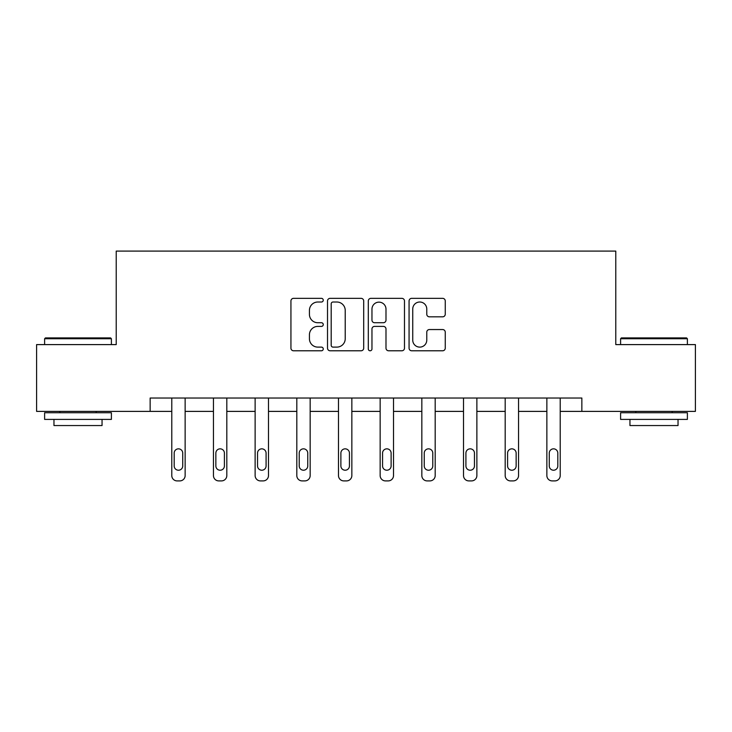 <?xml version="1.0" encoding="UTF-8"?>
<svg xmlns="http://www.w3.org/2000/svg" width="732" height="732" viewBox="0 0 732 732"><rect width="100%" height="100%" fill="white"/><g stroke="black" fill="none" stroke-linecap="round" stroke-linejoin="round"><path stroke-width="1.1" d="M323.26 300.175A1.839 1.839 0 0 0 321.421 298.345L293.559 298.345A2.626 2.626 0 0 0 290.933 300.962L290.933 348.167A2.626 2.626 0 0 0 293.559 350.784L321.421 350.784A1.839 1.839 0 0 0 323.26 348.954A1.839 1.839 0 0 0 321.421 347.114L317.816 347.114A8.391 8.391 0 0 1 309.426 338.724L309.426 334.789A8.391 8.391 0 0 1 317.816 326.399L321.421 326.399A1.839 1.839 0 0 0 323.26 324.569A1.839 1.839 0 0 0 321.421 322.73L317.816 322.73A8.391 8.391 0 0 1 309.426 314.339L309.426 310.405A8.391 8.391 0 0 1 317.816 302.014L321.421 302.014A1.839 1.839 0 0 0 323.26 300.175M442.64 316.828A2.626 2.626 0 0 0 445.257 314.211L445.257 300.962A2.626 2.626 0 0 0 442.64 298.345L411.695 298.345A2.626 2.626 0 0 0 409.069 300.962L409.069 348.167A2.626 2.626 0 0 0 411.695 350.784L442.64 350.784A2.626 2.626 0 0 0 445.257 348.167L445.257 332.172A2.626 2.626 0 0 0 442.64 329.546L429.391 329.546A2.626 2.626 0 0 0 426.774 332.172L426.774 340.106A7.018 7.018 0 0 1 419.756 347.114A7.018 7.018 0 0 1 412.738 340.106L412.738 309.023A7.018 7.018 0 0 1 419.756 302.014A7.018 7.018 0 0 1 426.774 309.023L426.774 314.211A2.626 2.626 0 0 0 429.391 316.828L442.64 316.828M150.142 411.393L36.6 411.393L36.6 344.598L116.214 344.598L116.214 251.094L615.786 251.094L615.786 344.598L695.4 344.598L695.4 411.393L581.858 411.393L581.858 398.034L150.142 398.034L150.142 411.393L171.782 411.393L171.782 475.562A5.344 5.344 0 0 0 177.126 480.906L179.798 480.906A5.344 5.344 0 0 0 185.141 475.562L185.141 411.393L213.451 411.393L213.451 475.562A5.344 5.344 0 0 0 218.795 480.906L221.467 480.906A5.344 5.344 0 0 0 226.81 475.562L226.81 411.393L255.129 411.393L255.129 475.562A5.344 5.344 0 0 0 260.473 480.906L263.145 480.906A5.344 5.344 0 0 0 268.488 475.562L268.488 411.393L296.808 411.393L296.808 475.562A5.344 5.344 0 0 0 302.151 480.906L304.823 480.906A5.344 5.344 0 0 0 310.167 475.562L310.167 411.393L338.486 411.393L338.486 475.562A5.344 5.344 0 0 0 343.83 480.906L346.501 480.906A5.344 5.344 0 0 0 351.845 475.562L351.845 411.393L380.155 411.393L380.155 475.562A5.344 5.344 0 0 0 385.499 480.906L388.17 480.906A5.344 5.344 0 0 0 393.514 475.562L393.514 411.393L421.833 411.393L421.833 475.562A5.344 5.344 0 0 0 427.177 480.906L429.849 480.906A5.344 5.344 0 0 0 435.192 475.562L435.192 411.393L463.512 411.393L463.512 475.562A5.344 5.344 0 0 0 468.855 480.906L471.527 480.906A5.344 5.344 0 0 0 476.871 475.562L476.871 411.393L505.19 411.393L505.19 475.562A5.344 5.344 0 0 0 510.533 480.906L513.205 480.906A5.344 5.344 0 0 0 518.549 475.562L518.549 411.393L546.859 411.393L546.859 475.562A5.344 5.344 0 0 0 552.202 480.906L554.874 480.906A5.344 5.344 0 0 0 560.218 475.562L560.218 411.393L581.858 411.393M363.703 300.962A2.626 2.626 0 0 0 361.086 298.345L330.141 298.345A2.626 2.626 0 0 0 327.515 300.962L327.515 348.167A2.626 2.626 0 0 0 330.141 350.784L361.086 350.784A2.626 2.626 0 0 0 363.703 348.167L363.703 300.962M370.914 298.345L401.859 298.345A2.626 2.626 0 0 1 404.485 300.962L404.485 348.167A2.626 2.626 0 0 1 401.859 350.784L388.619 350.784A2.626 2.626 0 0 1 385.993 348.167L385.993 329.025A2.626 2.626 0 0 0 383.376 326.399L374.592 326.399A2.626 2.626 0 0 0 371.966 329.025L371.966 348.954A1.839 1.839 0 0 1 370.127 350.784A1.839 1.839 0 0 1 368.297 348.954L368.297 300.962A2.626 2.626 0 0 1 370.914 298.345M333.023 302.014A1.839 1.839 0 0 0 331.193 303.844L331.193 345.284A1.839 1.839 0 0 0 333.023 347.114L336.83 347.114A8.391 8.391 0 0 0 345.22 338.724L345.22 310.405A8.391 8.391 0 0 0 336.83 302.014L333.023 302.014M385.993 309.16A7.018 7.018 0 0 0 378.984 302.142A7.018 7.018 0 0 0 371.966 309.16L371.966 320.104A2.626 2.626 0 0 0 374.592 322.73L383.376 322.73A2.626 2.626 0 0 0 385.993 320.104L385.993 309.16M185.141 398.034L185.141 475.562M171.782 398.034L171.782 475.562M182.735 465.945A4.273 4.273 0 0 1 178.462 470.219A4.273 4.273 0 0 1 174.179 465.945L174.179 453.117A4.273 4.273 0 0 1 178.462 448.844A4.273 4.273 0 0 1 182.735 453.117L182.735 465.945M177.126 480.906L179.798 480.906M45.421 337.919L110.605 337.919L111.401 338.724L44.615 338.724L45.421 337.919M78.013 419.399L44.615 419.399L44.615 412.729L111.401 412.729L111.401 419.399L78.013 419.399M102.05 419.399L102.05 425.548L53.967 425.548L53.967 419.399M621.395 337.919L686.579 337.919L687.385 338.724L620.599 338.724L621.395 337.919M653.987 419.399L620.599 419.399L620.599 412.729L687.385 412.729L687.385 419.399L653.987 419.399M678.033 419.399L678.033 425.548L629.95 425.548L629.95 419.399M226.81 398.034L226.81 475.562M213.451 398.034L213.451 475.562M224.413 465.945A4.273 4.273 0 0 1 220.131 470.219A4.273 4.273 0 0 1 215.858 465.945L215.858 453.117A4.273 4.273 0 0 1 220.131 448.844A4.273 4.273 0 0 1 224.413 453.117L224.413 465.945M218.795 480.906L221.467 480.906M268.488 398.034L268.488 475.562M255.129 398.034L255.129 475.562M266.082 465.945A4.273 4.273 0 0 1 261.809 470.219A4.273 4.273 0 0 1 257.536 465.945L257.536 453.117A4.273 4.273 0 0 1 261.809 448.844A4.273 4.273 0 0 1 266.082 453.117L266.082 465.945M260.473 480.906L263.145 480.906M310.167 398.034L310.167 475.562M296.808 398.034L296.808 475.562M307.76 465.945A4.273 4.273 0 0 1 303.487 470.219A4.273 4.273 0 0 1 299.214 465.945L299.214 453.117A4.273 4.273 0 0 1 303.487 448.844A4.273 4.273 0 0 1 307.76 453.117L307.76 465.945M302.151 480.906L304.823 480.906M351.845 398.034L351.845 475.562M338.486 398.034L338.486 475.562M349.438 465.945A4.273 4.273 0 0 1 345.165 470.219A4.273 4.273 0 0 1 340.883 465.945L340.883 453.117A4.273 4.273 0 0 1 345.165 448.844A4.273 4.273 0 0 1 349.438 453.117L349.438 465.945M343.83 480.906L346.501 480.906M393.514 398.034L393.514 475.562M380.155 398.034L380.155 475.562M391.117 465.945A4.273 4.273 0 0 1 386.835 470.219A4.273 4.273 0 0 1 382.562 465.945L382.562 453.117A4.273 4.273 0 0 1 386.835 448.844A4.273 4.273 0 0 1 391.117 453.117L391.117 465.945M385.499 480.906L388.17 480.906M435.192 398.034L435.192 475.562M421.833 398.034L421.833 475.562M432.786 465.945A4.273 4.273 0 0 1 428.513 470.219A4.273 4.273 0 0 1 424.24 465.945L424.24 453.117A4.273 4.273 0 0 1 428.513 448.844A4.273 4.273 0 0 1 432.786 453.117L432.786 465.945M427.177 480.906L429.849 480.906M476.871 398.034L476.871 475.562M463.512 398.034L463.512 475.562M474.464 465.945A4.273 4.273 0 0 1 470.191 470.219A4.273 4.273 0 0 1 465.918 465.945L465.918 453.117A4.273 4.273 0 0 1 470.191 448.844A4.273 4.273 0 0 1 474.464 453.117L474.464 465.945M468.855 480.906L471.527 480.906M518.549 398.034L518.549 475.562M505.19 398.034L505.19 475.562M516.142 465.945A4.273 4.273 0 0 1 511.869 470.219A4.273 4.273 0 0 1 507.587 465.945L507.587 453.117A4.273 4.273 0 0 1 511.869 448.844A4.273 4.273 0 0 1 516.142 453.117L516.142 465.945M510.533 480.906L513.205 480.906M560.218 398.034L560.218 475.562M546.859 398.034L546.859 475.562M557.821 465.945A4.273 4.273 0 0 1 553.538 470.219A4.273 4.273 0 0 1 549.265 465.945L549.265 453.117A4.273 4.273 0 0 1 553.538 448.844A4.273 4.273 0 0 1 557.821 453.117L557.821 465.945M552.202 480.906L554.874 480.906M44.615 344.598L44.615 338.724M59.841 412.729L59.841 411.393M96.176 412.729L96.176 411.393M111.401 344.598L111.401 338.724M620.599 344.598L620.599 338.724M635.824 412.729L635.824 411.393M672.159 412.729L672.159 411.393M687.385 344.598L687.385 338.724"/></g></svg>
